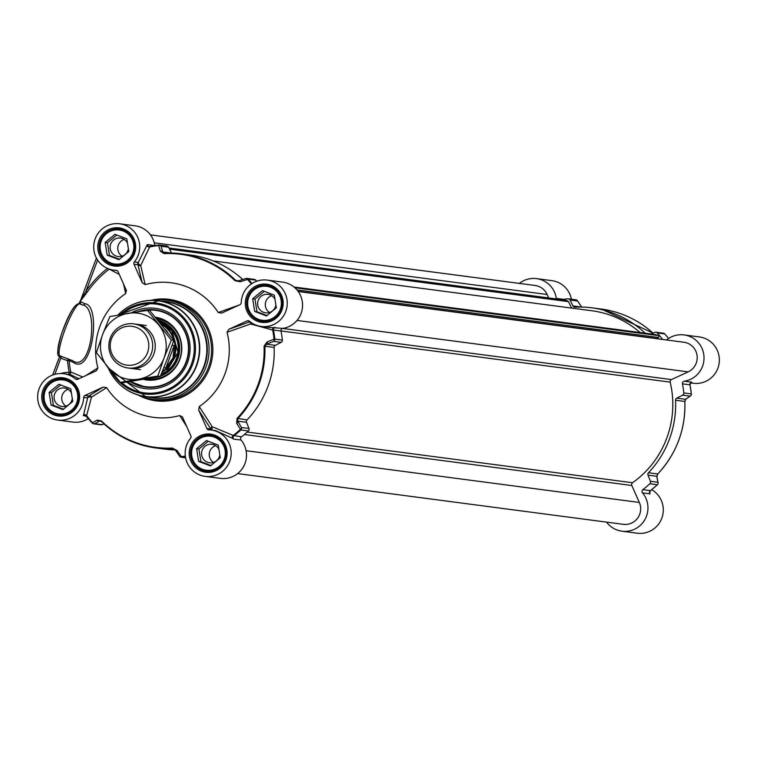 <?xml version="1.0" encoding="UTF-8"?>
<svg xmlns="http://www.w3.org/2000/svg" width="757" height="757" viewBox="0 0 757 757"><rect width="100%" height="100%" fill="white"/><g stroke="black" fill="none" stroke-linecap="round" stroke-linejoin="round"><path stroke-width="1.14" d="M658.088 483.155A2.224 1.732 168.7 0 0 658.079 482.673A2.224 1.732 168.7 0 0 657.937 482.275L650.414 481.282A2.224 2.195 97.5 0 1 649.856 483.761A106.803 105.176 97.5 0 1 642.882 489.665A2.224 2.195 -82.5 0 0 642.532 492.873A23.363 23.003 97.5 0 1 621.913 531.187A23.363 23.003 97.5 0 1 606.556 522.122M650.414 481.282L648.001 475.131L656.735 476.276L657.937 482.275A2.224 2.195 97.5 0 1 657.369 484.745L657.417 484.698A2.224 2.224 0 0 0 658.079 482.673A2.224 1.732 168.7 0 0 658.079 482.663L656.877 476.664A2.224 1.722 168.6 0 0 656.735 476.276L657.776 473.929M666.557 339.969A23.363 23.003 97.5 0 1 704.029 357.881A23.363 23.003 97.5 0 1 684.29 381.197A2.224 2.195 -82.5 0 0 682.445 383.827L689.968 384.821A106.803 105.176 97.5 0 1 691.33 393.914L691.33 393.914A2.224 2.195 97.5 0 1 690.138 396.148L685.52 399.308L684.848 401.465A97.899 96.413 97.5 0 1 657.729 473.977L648.465 472.756A2.224 2.195 -82.5 0 0 648.001 475.131M648.465 472.756A97.899 96.413 -82.5 0 0 675.575 400.245L684.877 401.475L685.785 399.166A2.224 1.817 55.7 0 0 686.022 398.958M676.777 398.154L682.625 395.154L690.138 396.148A2.224 1.817 55.6 0 0 690.412 395.996L685.785 399.166A2.224 1.817 55.7 0 1 685.52 399.308L676.777 398.154A2.224 2.195 -82.5 0 0 675.575 400.245M682.445 383.827A106.803 105.176 97.5 0 1 683.817 392.921A2.224 2.195 97.5 0 1 682.625 395.154M650.859 333.941L654.767 332.351A2.224 2.195 97.5 0 1 657.208 332.91A106.803 105.176 97.5 0 1 662.602 339.448M645.144 333.194A97.899 96.413 -82.5 0 0 591.993 307.844A97.899 96.413 -82.5 0 0 575.017 307.143A2.224 2.195 -82.5 0 1 572.964 305.923L570.03 300.009L577.553 300.993A2.224 1.457 -34.4 0 0 577.43 300.747L577.43 300.747A2.224 1.457 -34.4 0 0 577.279 300.576M561.874 299.668A106.803 105.176 97.5 0 1 567.835 298.807A2.224 2.195 97.5 0 1 570.03 300.009M519.368 283.411A23.363 23.003 97.5 0 1 556.281 298.372A2.224 2.195 -82.5 0 0 556.442 298.949M690.554 382.9L693.289 383.26A23.363 23.003 -82.5 0 0 719.15 363.105A23.363 23.003 -82.5 0 0 699.383 336.941L684.063 334.925M621.913 531.187L637.233 533.202A23.363 23.003 -82.5 0 0 651.654 489.684M571.403 299.214A23.363 23.003 -82.5 0 0 551.872 280.639L536.543 278.623M642.532 492.873L650.045 493.857L649.667 492.835M649.544 492.703A2.224 1.845 146.2 0 0 649.894 493.176M650.045 493.857A2.224 2.195 97.5 0 1 650.395 490.65L642.882 489.665M656.896 477.09A2.224 1.722 168.6 0 0 656.877 476.673L657.776 473.967C676.597 453.538 685.634 429.37 684.877 401.475M689.968 384.821L689.968 384.821A2.224 2.195 97.5 0 1 691.803 382.181L691.321 382.37A2.224 1.893 80.7 0 0 691.188 382.389L689.996 384.83L691.368 393.924A2.224 2.224 0 0 1 690.412 395.996L690.412 395.996A2.224 1.817 55.6 0 0 690.744 395.693M575.358 299.791A2.224 2.195 97.5 0 1 577.553 300.993L581.707 307.077A2.224 1.448 -34.3 0 0 581.584 306.831A2.224 1.448 -34.3 0 0 581.395 306.623M196.612 448.721L206.424 440.565L218.253 445.078L220.278 457.748L210.465 465.905L198.637 461.392L196.612 448.721L198.911 449.024L200.936 461.694L210.938 465.508M198.637 461.392L200.936 461.694M208.251 441.265L198.911 449.024M218.924 449.27A9.321 9.179 -82.5 0 0 202.166 450.264A9.321 9.179 -82.5 0 0 209.528 462.773A9.321 9.179 -82.5 0 0 219.823 454.9M215.679 445.665A9.321 9.179 -82.5 0 0 213.474 462.423M192.174 446.999A17.799 17.534 -82.5 0 0 206.235 470.901A17.799 17.534 -82.5 0 0 224.952 459.508A17.799 17.534 -82.5 0 0 210.881 435.606A17.799 17.534 -82.5 0 0 192.174 446.999M192.666 447.217A17.137 16.872 -82.5 0 0 202.45 469.274A17.137 16.872 -82.5 0 0 224.223 459.253A17.137 16.872 -82.5 0 0 214.439 437.196A17.137 16.872 -82.5 0 0 192.666 447.217M49.101 392.419L58.904 384.263L70.732 388.776L72.757 401.447L62.954 409.603L51.126 405.09L49.101 392.419L51.4 392.722L53.416 405.392L63.427 409.206M51.126 405.09L53.416 405.392M60.73 384.963L51.4 392.722M71.404 392.978A9.321 9.179 -82.5 0 0 54.646 393.962A9.321 9.179 -82.5 0 0 62.008 406.471A9.321 9.179 -82.5 0 0 72.303 398.598M68.158 389.363A9.321 9.179 -82.5 0 0 65.954 406.121M44.654 390.697A17.799 17.534 -82.5 0 0 58.724 414.599A17.799 17.534 -82.5 0 0 77.432 403.207A17.799 17.534 -82.5 0 0 63.37 379.304A17.799 17.534 -82.5 0 0 44.654 390.697M45.155 390.915A17.137 16.872 -82.5 0 0 54.93 412.972A17.137 16.872 -82.5 0 0 76.703 402.951A17.137 16.872 -82.5 0 0 66.928 380.903A17.137 16.872 -82.5 0 0 45.155 390.915M252.677 298.778L262.48 290.631L274.308 295.145L276.333 307.815L266.53 315.972L254.693 311.449L252.677 298.778L254.977 299.081L256.992 311.752L267.003 315.574M254.693 311.449L256.992 311.752M264.307 291.322L254.977 299.081M274.98 299.337A9.321 9.179 -82.5 0 0 258.222 300.321A9.321 9.179 -82.5 0 0 265.584 312.84A9.321 9.179 -82.5 0 0 275.879 304.957M271.735 295.722A9.321 9.179 -82.5 0 0 269.53 312.48M248.23 297.056A17.799 17.534 -82.5 0 0 262.3 320.959A17.799 17.534 -82.5 0 0 281.008 309.566A17.799 17.534 -82.5 0 0 266.937 285.663A17.799 17.534 -82.5 0 0 248.23 297.056M248.731 297.274A17.137 16.872 -82.5 0 0 258.506 319.331A17.137 16.872 -82.5 0 0 280.279 309.32A17.137 16.872 -82.5 0 0 270.504 287.263A17.137 16.872 -82.5 0 0 248.731 297.274M105.157 242.486L114.969 234.329L126.797 238.843L128.813 251.513L119.01 259.67L107.182 255.147L105.157 242.486L107.456 242.779L109.481 255.45L119.483 259.273M107.182 255.147L109.481 255.45M116.796 235.02L107.456 242.779M127.469 243.035A9.321 9.179 -82.5 0 0 110.711 244.028A9.321 9.179 -82.5 0 0 118.073 256.538A9.321 9.179 -82.5 0 0 128.359 248.656M124.224 239.42A9.321 9.179 -82.5 0 0 122.019 256.178M100.709 240.754A17.799 17.534 -82.5 0 0 114.78 264.657A17.799 17.534 -82.5 0 0 133.497 253.264A17.799 17.534 -82.5 0 0 119.426 229.362A17.799 17.534 -82.5 0 0 100.709 240.754M101.211 240.972A17.137 16.872 -82.5 0 0 110.995 263.029A17.137 16.872 -82.5 0 0 132.768 253.018A17.137 16.872 -82.5 0 0 122.984 230.961A17.137 16.872 -82.5 0 0 101.211 240.972M256.727 281.216A106.803 105.176 -82.5 0 0 255.752 280.109A2.224 2.195 -82.5 0 0 254.418 279.399L246.896 278.415A2.224 2.195 -82.5 0 0 246.044 278.472M250.558 322.094A2.224 1.429 -109.5 0 0 250.652 323.968L272.671 330.033A106.254 104.636 97.5 0 1 274.053 339.155L266.994 342.041A2.224 1.372 68 0 1 266.587 344.198L273.646 341.36A2.224 2.195 -82.5 0 0 274.838 339.127L274.053 339.155A2.224 1.382 68.1 0 1 273.646 341.36L281.169 342.344A2.224 2.195 -82.5 0 0 282.361 340.111A106.803 105.176 -82.5 0 0 280.989 331.027A2.224 2.195 97.5 0 1 282.825 328.387A23.363 23.003 -82.5 0 0 282.607 282.115L267.287 280.099A23.363 23.003 97.5 0 1 287.045 306.263A23.363 23.003 97.5 0 1 249.432 321.205A2.224 2.195 -82.5 0 0 247.123 320.892L249.413 321.186M281.169 342.344L275.321 345.353L266.587 344.198L264.846 346.223L264.061 346.214A97.35 95.874 97.5 0 1 237.102 418.318L236.657 423.182L240.877 429.957A2.224 2.195 -82.5 0 0 241.445 427.487A2.224 1.476 150 0 1 240.262 429.522A106.254 104.636 97.5 0 1 233.26 435.445L212.225 426.749A2.224 1.505 -32.6 0 0 210.825 429.068A2.224 2.195 -82.5 0 0 211.79 430.108M236.657 423.182A2.224 1.467 150.1 0 0 237.812 421.176L246.545 422.321L248.958 428.481L241.445 427.487L237.812 421.176L237.736 418.735A97.899 96.413 -82.5 0 0 264.846 346.223L274.119 347.444A2.224 2.195 97.5 0 1 275.321 345.353M274.119 347.444A97.899 96.413 97.5 0 1 247.009 419.946L237.102 418.318M246.545 422.321A2.224 2.195 97.5 0 1 247.009 419.946M206.869 428.547L198.675 410.067L210.825 429.068L206.869 428.547A2.224 2.195 -82.5 0 0 208.809 429.853A23.363 23.003 97.5 0 1 230.989 456.197A23.363 23.003 97.5 0 1 205.128 476.361L220.457 478.377A23.363 23.003 -82.5 0 0 241.076 440.063A2.224 2.195 97.5 0 1 241.417 436.855A106.803 105.176 -82.5 0 0 248.4 430.951A2.224 2.195 -82.5 0 0 248.958 428.481M175.255 449.951A97.899 96.413 97.5 0 1 165.007 449.156L155.734 447.945A97.899 96.413 -82.5 0 0 172.71 448.646L173.107 448.664M104.012 423.92L102.233 424.649L94.71 423.665A2.224 1.836 -118.5 0 1 92.43 422.69L92.278 423.097A2.224 2.195 -82.5 0 0 94.71 423.665L99.564 421.024A2.224 1.826 -118.5 0 1 97.312 420.088L92.43 422.69A106.254 104.636 97.5 0 1 86.62 415.612L91.474 397.179A2.224 1.864 58 0 0 88.91 395.996A2.224 2.195 -82.5 0 0 87.623 397.974A2.224 1.117 175.5 0 1 89.194 396.98A2.224 1.117 175.5 0 1 91.474 397.179L106.642 387.65A67.865 66.834 -82.5 0 0 179.731 415.546L186.742 426.588M86.44 415.981A2.224 2.195 -82.5 0 0 85.049 415.186L92.24 423.078A2.224 2.224 0 0 0 93.613 423.806L101.126 424.791A2.224 2.195 -82.5 0 0 102.233 424.649M84.954 395.476L103.198 387.092L88.91 395.996L84.954 395.476A2.224 2.195 -82.5 0 0 83.667 397.453A23.363 23.003 97.5 0 1 57.617 420.059L72.937 422.075A23.363 23.003 -82.5 0 0 88.399 418.536M154.825 245.552A23.363 23.003 -82.5 0 0 135.087 225.813L119.767 223.798A23.363 23.003 97.5 0 1 134.339 261.913A2.224 2.195 -82.5 0 0 134.017 264.259L137.973 264.78A2.224 1.779 166.7 0 0 140.717 265.489A2.224 0.975 44.5 0 1 138.881 264.098A2.224 0.975 44.5 0 1 138.294 262.433A2.224 2.195 -82.5 0 0 137.973 264.78L142.212 282.74L145.164 284.613L140.717 265.489L149.678 246.952L149.895 246.432L149.186 246.46A2.224 2.195 -82.5 0 0 149.858 246.441M149.895 246.432L149.678 246.952A106.254 104.636 97.5 0 1 158.667 245.523L160.427 251.277A2.224 1.741 -16.7 0 1 162.774 251.967L161.061 246.214L168.574 247.198A2.224 2.195 -82.5 0 0 166.909 246.006L159.386 245.013A2.224 2.195 -82.5 0 0 158.866 245.013L158.667 245.523A2.224 1.751 -16.6 0 1 161.061 246.214A2.224 2.195 -82.5 0 0 159.386 245.013A2.224 2.224 0 0 0 158.847 245.013A106.803 105.176 -82.5 0 0 149.895 246.432L158.847 245.013M168.574 247.198L171.47 253.037M238.502 280.866A2.224 1.363 72.4 0 1 238.635 280.819L245.93 278.5A2.224 1.372 72.4 0 1 247.577 279.456L248.23 279.115A2.224 2.195 -82.5 0 0 246.896 278.415A2.224 2.224 0 0 0 245.93 278.5L245.93 278.5A2.224 1.372 72.4 0 0 245.798 278.557L238.502 280.866L235.635 280.336A97.899 96.413 -82.5 0 0 181.273 253.813L190.537 255.033A97.899 96.413 97.5 0 1 242.751 279.513M69.228 374.46A2.224 1.94 90.3 0 0 70.742 371.961L69.209 372.34L68.868 374.412M60.068 355.904L60.929 358.203L67.543 360.72A104.532 102.943 -82.5 0 0 69.209 372.34A25.587 25.199 -82.5 0 0 60.74 373.542M82.74 376.995L70.742 371.961A102.791 101.23 97.5 0 1 69.105 360.54A2.224 1.883 114.1 0 0 68.745 359.215M107.475 268.385A104.532 102.943 -82.5 0 0 85.995 291.142L87.254 292.117A102.791 101.23 97.5 0 1 109.197 269.113L119.284 274.441M97.615 260.067L85.995 291.142L80.904 300.321A2.224 1.93 -73.7 0 1 80.81 300.557L87.254 292.117M80.63 300.321L96.432 258.061L80.592 300.415A87.613 14.809 110.9 0 0 80.11 301.589M139.487 395.428A50.066 49.3 -82.5 0 0 153.236 399.365A50.066 49.3 -82.5 0 0 205.866 367.325A50.066 49.3 -82.5 0 0 166.294 300.094A50.066 49.3 -82.5 0 0 151.996 300.33M179.731 415.546L182.409 416.908M182.683 417.429L190.878 435.9A2.224 2.195 -82.5 0 1 190.556 438.246A23.363 23.003 97.5 0 0 205.128 476.361M212.443 430.194A2.224 0.823 92 0 1 212.225 426.749L199.242 406.575L198.675 410.067M199.242 406.575A67.865 66.834 -82.5 0 0 227.024 332.276L250.652 323.968A2.224 0.88 127.2 0 1 251.428 322.719M250.103 321.753L228.888 329.276L227.024 332.276M228.888 329.276L247.123 320.892M239.184 305.033L218.262 312.509L221.697 313.076L239.941 304.683A2.224 2.195 -82.5 0 0 241.228 302.715A23.363 23.003 97.5 0 1 267.287 280.099M218.262 312.509A67.865 66.834 -82.5 0 0 145.164 284.613M142.212 282.74L134.017 264.259M123.58 284.149L125.662 293.584L126.258 290.186L118.026 271.612A2.224 2.195 -82.5 0 0 116.086 270.315A23.363 23.003 97.5 0 1 93.906 243.962A23.363 23.003 97.5 0 1 119.767 223.798M126.485 290.887L126.258 290.186M125.662 293.584A67.865 66.834 -82.5 0 0 97.88 367.893L85.919 375.529M97.88 367.893L96.536 370.608M96.111 370.845L77.772 379.276L75.463 378.954A2.224 2.195 -82.5 0 0 77.772 379.276M57.617 420.059A23.363 23.003 97.5 0 1 37.85 393.895A23.363 23.003 97.5 0 1 75.463 378.954M106.642 387.65L103.198 387.092M154.759 245.561L147.303 244.577L138.294 262.433L134.339 261.913M149.678 246.952A2.224 1.703 5.8 0 1 146.924 245.514M164.288 253.112L181.273 253.813A97.899 96.413 -82.5 0 0 164.297 253.112L164.07 253.633A97.35 95.874 97.5 0 1 235.001 280.705L240.262 281.746L247.577 279.456A106.254 104.636 97.5 0 1 251.381 283.941M164.297 253.112L162.774 251.967L170.779 253.018M160.427 251.277L164.07 253.633M237.055 280.961L238.635 280.819A2.224 1.363 72.4 0 1 240.262 281.746M282.825 328.387L267.335 327.232M275.311 327.393A2.224 2.195 -82.5 0 0 273.476 330.033L272.671 330.033A2.224 1.4 86.2 0 1 273.816 327.459M266.994 342.041L264.061 346.214M241.417 436.855L233.26 435.445A2.224 1.448 131.3 0 0 232.39 438.256L233.553 439.079L241.076 440.063M215.546 430.601L232.39 438.256M179.721 456.424A2.224 2.195 -82.5 0 0 181.642 457.209L181.339 456.622A2.224 1.457 145.6 0 1 179.57 456.253L179.57 456.253A2.224 1.457 145.6 0 1 179.447 456.007L175.293 449.923A2.224 1.448 145.7 0 0 175.416 450.169L173.088 448.655M185.333 456.093A106.254 104.636 97.5 0 1 181.339 456.622L177.138 450.557A2.224 1.448 145.7 0 1 175.416 450.169L179.57 456.253A2.224 2.224 0 0 0 181.122 457.2L185.597 457.786M177.138 450.557L172.435 448.059L175.293 449.923M172.435 448.059A97.35 95.874 97.5 0 1 101.495 420.987L97.312 420.088M101.372 421.412L99.564 421.024L101.372 421.412A97.899 96.413 -82.5 0 0 155.734 447.945C134.784 445.012 116.644 436.164 101.343 421.403L101.495 420.987M86.487 416.038L86.487 416.038A106.803 105.176 -82.5 0 0 92.231 423.049M83.667 397.453L87.623 397.974L83.563 414.968A2.224 1.807 -143.2 0 1 86.62 415.612M83.563 414.968L83.327 415.697L86.525 416.123M70.42 374.62L78.965 378.727M79.059 303.718L80.384 301.608A90.206 16.389 -69.1 0 1 80.81 300.557M79.154 303.727A2.224 2.195 97.5 0 1 79.636 303.85L80.299 303.945A15727.129 623.626 20.5 0 0 82.494 304.948C99.262 306.651 91.625 374.232 72.284 360.54L60.172 355.913A27.81 4.703 -69.1 0 1 59.992 355.866C56.529 357.578 57.03 350.292 61.487 333.998C69.152 313.512 75.038 303.425 79.154 303.727L79.807 303.822A2.224 2.195 97.5 0 1 80.299 303.945L80.725 301.759A16475.433 1763.81 -144.2 0 1 85.011 303.737C101.514 305.241 92.288 375.992 73.448 362.452L69.105 360.54L67.543 360.72L68.016 358.932M72.284 360.54L59.992 355.866A27.81 4.703 -69.1 0 1 65.31 328.727A27.81 4.703 -69.1 0 1 79.636 303.85L82.494 304.948A2.224 1.94 114.6 0 0 85.011 303.737M72.577 360.673A2.224 1.883 -65.9 0 1 73.448 362.452M138.143 311.685A38.938 38.342 97.5 0 1 155.535 309.897A38.938 38.342 97.5 0 1 186.317 362.187A38.938 38.342 97.5 0 1 145.382 387.111A38.938 38.342 97.5 0 1 130.09 381.566M127.64 381.954A40.499 39.884 -82.5 0 0 179.049 376.295A40.499 39.884 -82.5 0 0 182.002 323.911A40.499 39.884 -82.5 0 0 131.538 312.764M155.63 309.906A38.938 38.342 -82.5 0 0 153.16 309.67A38.938 38.342 -82.5 0 0 138.635 311.61L153.16 309.67L155.724 309.925M130.204 381.547A38.938 38.342 -82.5 0 0 145.476 387.12L130.204 381.547M152.185 377.866A29.372 28.927 -82.5 0 0 159.207 376.598M160.342 376.21A29.372 28.927 -82.5 0 0 157.768 320.031M143.385 379.389A31.709 31.226 -82.5 0 0 148.533 380.156A31.709 31.226 -82.5 0 0 151.561 380.194A31.709 31.226 -82.5 0 0 181.529 352.592A31.709 31.226 -82.5 0 0 159.718 318.177A31.709 31.226 -82.5 0 0 155.393 317.183M564.902 300.094A1.117 1.098 97.5 0 1 565.394 300.16L567.892 301.106A1.117 1.098 97.5 0 1 568.479 301.646L571.677 308.08M213.228 260.938L591.614 310.711A95.004 93.565 97.5 0 1 640.119 332.531M655.165 334.537A1.117 1.098 97.5 0 1 655.657 334.603L658.155 335.559A1.117 1.098 97.5 0 1 658.42 337.49L656.414 338.464M298.211 291.521L683.893 342.249A15.575 15.339 97.5 0 1 688.151 371.876L671.412 379.579A2.224 2.195 -82.5 0 0 670.172 382.134A95.004 93.565 97.5 0 1 632.559 482.739A2.224 2.195 -82.5 0 0 631.811 485.483L639.334 502.449A15.575 15.339 97.5 0 1 623.304 524.327L237.632 473.589M150.444 234.878L535.152 285.484A15.575 15.339 97.5 0 1 547.112 294.492L548.636 297.927M172.132 345.287L174.242 345.495L173.088 357.758L165.849 367.94L163.909 367.684M174.242 345.495L165.849 367.94M162.405 371.327A27.252 26.845 -82.5 0 0 161.317 324.346M161.979 372.359A27.81 27.394 -82.5 0 0 160.342 323.144M110.276 338.095A22.246 21.915 -82.5 0 0 127.867 367.978A22.246 21.915 -82.5 0 0 151.258 353.737A22.246 21.915 -82.5 0 0 133.667 323.854A22.246 21.915 -82.5 0 0 110.276 338.095M111.478 338.862A19.578 19.285 -82.5 0 0 122.653 364.07A19.578 19.285 -82.5 0 0 147.539 352.63A19.578 19.285 -82.5 0 0 136.355 327.421A19.578 19.285 -82.5 0 0 111.478 338.862M129.154 368.101A22.246 21.915 -82.5 0 0 153.822 354.068A22.246 21.915 -82.5 0 0 134.954 324.062M138.588 379.172A33.374 32.873 -82.5 0 0 164.07 357.976A33.374 32.873 -82.5 0 0 158.819 325.065A33.374 32.873 -82.5 0 0 128.084 313.332A33.374 32.873 -82.5 0 0 102.602 334.518A33.374 32.873 -82.5 0 0 107.854 367.438A33.374 32.873 -82.5 0 0 138.588 379.172L120.363 382.389L96.376 352.62L102.602 334.518L109.86 316.558L147.331 310.247L171.328 340.016L164.07 357.976L157.835 376.087L138.588 379.172M120.363 382.389L122.785 382.711L160.257 376.399L167.515 358.43L173.741 340.328L149.754 310.569L147.331 310.247M173.741 340.328L171.328 340.016M160.257 376.399L157.835 376.087M649.856 483.761L657.369 484.745A106.803 105.176 97.5 0 1 650.395 490.65M691.803 382.181L684.29 381.197M691.33 393.914L683.817 392.921M668.601 338.464L664.76 333.922A2.224 2.224 0 0 0 663.387 333.194A2.224 2.195 97.5 0 1 664.722 333.903L664.769 333.951M657.208 332.91L664.722 333.903A106.803 105.176 97.5 0 1 668.592 338.474M652.988 333.08L601.266 309.055A97.899 96.413 97.5 0 1 652.979 333.08M563.747 299.356L556.281 298.372M581.508 307.049L572.964 305.923M133.611 253.358A18.13 17.856 97.5 0 1 114.544 264.969A18.13 17.856 97.5 0 1 100.217 240.612A18.13 17.856 97.5 0 1 119.275 229.011A18.13 17.856 97.5 0 1 133.611 253.358M77.555 403.301A18.13 17.856 97.5 0 1 58.488 414.902A18.13 17.856 97.5 0 1 44.152 390.555A18.13 17.856 97.5 0 1 63.219 378.945A18.13 17.856 97.5 0 1 77.555 403.301M225.066 459.594A18.13 17.856 97.5 0 1 206.008 471.204A18.13 17.856 97.5 0 1 191.672 446.848A18.13 17.856 97.5 0 1 210.73 435.247A18.13 17.856 97.5 0 1 225.066 459.594M281.121 309.66A18.13 17.856 97.5 0 1 262.064 321.271A18.13 17.856 97.5 0 1 247.728 296.914A18.13 17.856 97.5 0 1 266.795 285.313A18.13 17.856 97.5 0 1 281.121 309.66M61.412 356.415L54.901 374.308M59.879 355.828L52.697 375.018M117.865 315.101L158.393 300.737L165.48 301.665A48.391 47.663 97.5 0 1 203.728 366.653A48.391 47.663 97.5 0 1 152.857 397.633L145.77 396.696A48.391 47.663 -82.5 0 0 196.64 365.726A48.391 47.663 -82.5 0 0 158.393 300.737A48.391 47.663 -82.5 0 0 120.95 312.206M147.795 396.961A48.694 47.956 -82.5 0 0 204.191 366.785A48.694 47.956 -82.5 0 0 160.418 301.002M112.566 375.936A48.391 47.663 -82.5 0 0 145.77 396.696L108.137 367.788M42.941 390.139A19.247 18.953 -82.5 0 0 63.692 415.877A19.247 18.953 -82.5 0 0 75.359 384.679A19.247 18.953 -82.5 0 0 42.941 390.139M190.452 446.441A19.247 18.953 -82.5 0 0 211.203 472.179A19.247 18.953 -82.5 0 0 222.87 440.981A19.247 18.953 -82.5 0 0 190.452 446.441M246.517 296.498A19.247 18.953 -82.5 0 0 267.268 322.245A19.247 18.953 -82.5 0 0 278.926 291.048A19.247 18.953 -82.5 0 0 246.517 296.498M138.313 395.097A51.173 50.397 -82.5 0 0 209.575 368.063A51.173 50.397 -82.5 0 0 200.321 316.171A51.173 50.397 -82.5 0 0 150.775 300.359M98.997 240.196A19.247 18.953 -82.5 0 0 119.748 265.944A19.247 18.953 -82.5 0 0 131.415 234.746A19.247 18.953 -82.5 0 0 98.997 240.196M166.294 300.094L168.783 300.425A50.066 49.3 97.5 0 1 208.355 367.647A50.066 49.3 97.5 0 1 155.724 399.687L153.236 399.365M147.303 244.577A2.224 2.195 -82.5 0 0 149.186 246.46M235.001 280.705L238.815 280.762M251.977 283.544A106.803 105.176 -82.5 0 0 248.23 279.115L255.752 280.109M282.361 340.111L274.838 339.127A106.803 105.176 -82.5 0 0 273.476 330.033L280.989 331.027M248.4 430.951L240.877 429.957A106.803 105.176 -82.5 0 1 233.904 435.871A2.224 2.195 -82.5 0 0 233.553 439.079M185.579 457.72L181.642 457.209A106.803 105.176 -82.5 0 0 185.408 456.708M85.049 415.186A2.224 2.195 -82.5 0 0 83.327 415.697M99.564 421.024L101.154 421.233M172.71 448.646L173.514 448.75M76.807 305.156A25.587 4.324 110.9 0 0 63.456 328.519A25.587 4.324 110.9 0 0 58.904 353.055M121.47 382.531A44.758 44.076 -82.5 0 0 191.407 364.202A44.758 44.076 -82.5 0 0 175.662 311.837A44.758 44.076 -82.5 0 0 121.707 314.429M111.279 371.64A45.836 45.136 -82.5 0 0 154.002 394.142A45.836 45.136 -82.5 0 0 192.533 364.59A45.836 45.136 -82.5 0 0 175.728 310.502A45.836 45.136 -82.5 0 0 119.928 314.742M108.204 367.874A48.24 47.511 -82.5 0 0 152.876 396.905A48.24 47.511 -82.5 0 0 196.3 365.64A48.24 47.511 -82.5 0 0 177.479 307.957A48.24 47.511 -82.5 0 0 117.912 315.092M160.825 375.084A28.482 28.047 -82.5 0 0 158.762 321.223M130.829 381.452A38.493 37.907 -82.5 0 0 148.098 386.931A38.493 37.907 -82.5 0 0 188.408 350.879A38.493 37.907 -82.5 0 0 153.046 310.105A38.493 37.907 -82.5 0 0 141.881 311.099M159.509 322.132L172.009 330.781L177.99 352.383L166.606 371.261L161.165 374.289A27.82 27.394 -82.5 0 0 159.5 322.122M147.066 378.765A30.45 29.987 -82.5 0 0 181.339 352.09A30.45 29.987 -82.5 0 0 156.604 318.621M144.038 379.285A31.548 31.065 -82.5 0 0 149.498 380.118A31.548 31.065 -82.5 0 0 152.043 380.175M160.181 318.318A31.548 31.065 -82.5 0 0 155.545 317.353M169.549 249.167L568.479 301.646M655.657 334.603L294 287.035M658.155 335.559L294.861 287.774M658.42 337.49L296.981 289.94M657.019 338.549L298.078 291.331M688.151 371.876L297.018 320.429M671.412 379.579L282.598 328.434M670.172 382.134L280.97 330.941M632.559 482.739L247.189 432.048M631.811 485.483L244.331 434.518M639.334 502.449L246.101 450.718M547.112 294.492L154.267 242.808M565.394 300.16L168.981 248.012M567.892 301.106L169.313 248.675M167.581 332.238A27.252 26.845 -82.5 0 0 165.471 329.541M649.667 492.902L650.433 490.65L657.407 484.735M568.365 298.807L575.878 299.8A2.224 2.224 0 0 1 577.43 300.747L581.745 307.049M663.387 333.194L655.874 332.209M591.993 307.844L601.266 309.055M214.07 436.023L210.881 435.606M209.424 471.318L206.235 470.901M66.55 379.721L63.37 379.304M61.913 415.016L58.724 414.599M270.126 286.08L266.937 285.663M265.489 321.384L262.3 320.959M122.615 229.778L119.426 229.362M117.969 265.082L114.78 264.657M52.659 375.027L59.85 355.809M63.219 378.945C88.408 383.648 79.125 418.962 58.488 414.902M210.73 435.247C235.919 439.949 226.636 475.264 206.008 471.204M119.275 229.011C144.464 233.705 135.181 269.019 114.544 264.969M266.795 285.313C291.984 290.007 282.702 325.321 262.064 321.271M117.061 270.571L113.673 270.126M267.353 327.232L261.193 326.428M215.49 430.601L211.222 430.033M78.671 304.068L80.554 300.415M70.467 374.63L63.711 373.74M655.411 334.547L293.953 286.998M656.697 338.634L298.173 291.473M565.157 300.094L168.962 247.984M146.3 325.519L133.667 323.854M140.499 369.634L127.867 367.978"/></g></svg>
